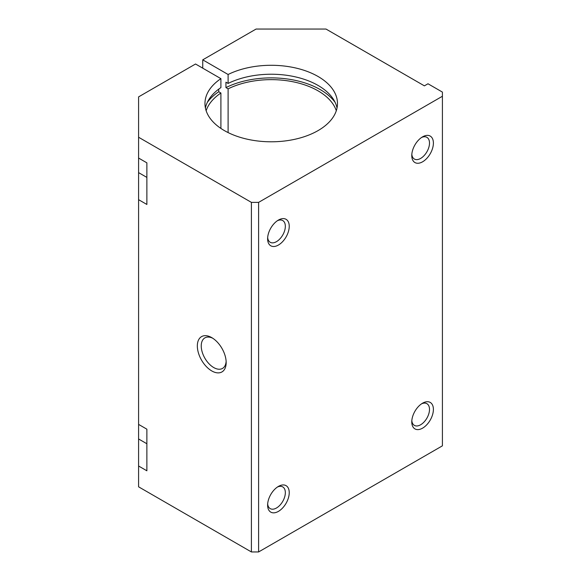 <?xml version="1.0" encoding="UTF-8"?>
<svg xmlns="http://www.w3.org/2000/svg" width="581" height="581" viewBox="0 0 581 581"><rect width="100%" height="100%" fill="white"/><g stroke="black" fill="none" stroke-linecap="round" stroke-linejoin="round"><path stroke-width="0.87" d="M337.024 108.015A66.256 38.252 0 0 0 295.337 76.859A66.256 38.252 0 0 0 228.108 83.439L225.944 82.19L225.944 87.593L228.108 88.849L228.108 132.591M202.74 68.166L202.74 59.843L228.108 74.491L228.108 83.439M228.108 74.491A66.256 38.252 180 0 1 298.91 68.79A66.256 38.252 180 0 1 337.481 103.541A66.256 38.252 180 0 1 318.068 130.594A66.256 38.252 180 0 1 245.865 138.881A66.256 38.252 180 0 1 204.962 103.541A66.256 38.252 180 0 1 220.903 78.653L195.536 64.004L138.59 96.882L138.59 158.054L146.877 162.84L146.877 204.461L138.59 199.675L138.59 158.054M335.143 102.423A69.321 40.016 0 0 0 225.944 87.593M336.297 110.717A66.256 38.252 0 0 0 228.108 88.849M267.667 503.923A12.528 7.233 120 0 0 270.209 508.615A12.528 7.233 120 0 0 279.868 505.259A12.528 7.233 120 0 0 285.336 492.644A12.528 7.233 120 0 0 282.744 486.914A12.528 7.233 120 0 0 277.398 487.052M289.236 492.644A15.288 8.831 -60 0 1 278.43 511.374A15.288 8.831 -60 0 1 267.616 505.136A15.288 8.831 -60 0 1 278.43 486.406A15.288 8.831 -60 0 1 289.236 492.644M411.827 154.35A12.528 7.233 120 0 0 414.369 159.041A12.528 7.233 120 0 0 424.028 155.686A12.528 7.233 120 0 0 429.497 143.079A12.528 7.233 120 0 0 426.904 137.341A12.528 7.233 120 0 0 421.559 137.479M433.397 143.079A15.288 8.831 -60 0 1 422.59 161.801A15.288 8.831 -60 0 1 411.776 155.563A15.288 8.831 -60 0 1 422.59 136.833A15.288 8.831 -60 0 1 433.397 143.079M212.762 338.251A17.626 10.175 -120 0 0 204.89 337.881A17.626 10.175 -120 0 0 201.237 345.949A17.626 10.175 -120 0 0 208.935 363.691A17.626 10.175 -120 0 0 222.516 368.419A17.626 10.175 -120 0 0 226.132 361.411M226.169 362.595A20.386 11.773 60 0 1 211.753 370.925A20.386 11.773 60 0 1 197.337 345.949A20.386 11.773 60 0 1 211.753 337.626A20.386 11.773 60 0 1 226.169 362.595M411.827 420.688A12.528 7.233 120 0 0 414.369 425.386A12.528 7.233 120 0 0 424.028 422.031A12.528 7.233 120 0 0 429.497 409.416A12.528 7.233 120 0 0 426.904 403.679A12.528 7.233 120 0 0 421.559 403.824M433.397 409.416A15.288 8.831 -60 0 1 422.59 428.146A15.288 8.831 -60 0 1 411.776 421.9A15.288 8.831 -60 0 1 422.59 403.178A15.288 8.831 -60 0 1 433.397 409.416M267.667 237.578A12.528 7.233 120 0 0 270.209 242.277A12.528 7.233 120 0 0 279.868 238.914A12.528 7.233 120 0 0 285.336 226.307A12.528 7.233 120 0 0 282.744 220.569A12.528 7.233 120 0 0 277.398 220.715M289.236 226.307A15.288 8.831 -60 0 1 278.43 245.037A15.288 8.831 -60 0 1 267.616 238.791A15.288 8.831 -60 0 1 278.43 220.061A15.288 8.831 -60 0 1 289.236 226.307M205.413 108.015A66.256 38.252 0 0 1 220.903 87.6L220.903 78.653M220.903 128.43L220.903 93.011L218.732 91.754L218.732 89.14M138.59 466.013L138.59 424.399L146.877 429.185L146.877 470.799L138.59 466.013L138.59 486.82L251.399 551.95L258.603 551.95L442.41 445.83L442.41 96.257L258.603 202.377L251.399 202.377L138.59 137.247M138.59 424.399L138.59 199.675M251.399 551.95L251.399 202.377M202.74 59.843L256.083 29.05L325.999 29.05L424.391 85.857L427.994 83.773L442.41 92.096L442.41 96.257M220.903 93.011A66.256 38.252 0 0 0 206.139 110.717M218.732 91.754A69.321 40.016 0 0 0 207.294 102.423M258.603 551.95L258.603 202.377M138.59 172.622L146.877 177.408M138.59 438.967L146.877 443.753"/></g></svg>
